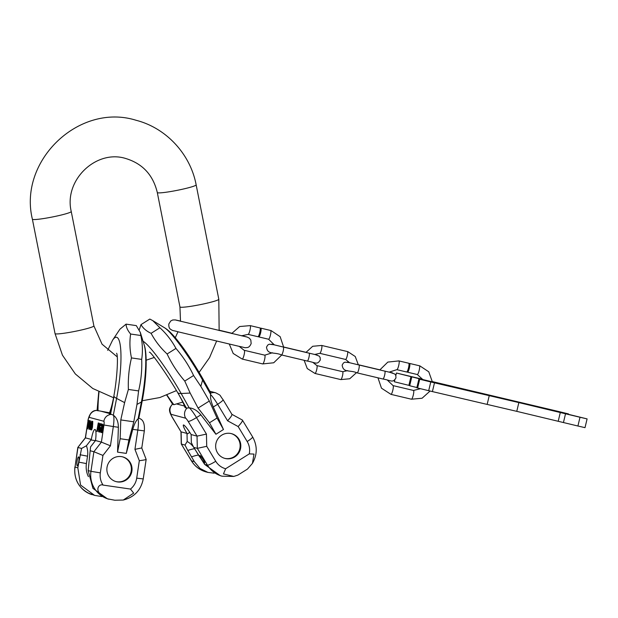 <?xml version="1.0" encoding="UTF-8"?>
<svg xmlns="http://www.w3.org/2000/svg" width="618" height="618" viewBox="0 0 618 618"><rect width="100%" height="100%" fill="white"/><g stroke="black" fill="none" stroke-linecap="round" stroke-linejoin="round"><path stroke-width="0.93" d="M180.974 431.75L172.26 417.189A3.6 0.471 57.8 0 1 171.086 414.315C169.17 410.568 169.656 407.154 172.553 404.079L173.843 404.697L182.573 402.171M210.553 392.847L210.599 394.578A11.703 1.537 57.8 0 1 217.636 404.28L227.594 420.796C230.931 417.111 232.329 414.941 231.796 414.284M139.228 329.842L140.989 324.62L149.819 319.066L152.754 320.618L159.923 327.764C166.512 333.867 171.858 340.757 175.945 348.428C183.075 356.671 188.953 365.701 193.588 375.52L200.827 386.358L209.324 401.02L198.084 408.081L190.151 393.063L181.159 393.511A14.399 5.129 150.7 0 1 177.822 392.785L186.373 408.05L189.44 407.88A11.703 1.537 57.8 0 1 196.485 417.575L206.443 434.091L197.042 436.13L191.147 434.554L191.333 442.604L193.712 447.386L204.651 464.396L220.332 475.721L222.094 476.192A25.207 24.743 -75 0 1 207.455 465.145L197.32 448.351L193.712 447.386M140.989 324.62C143.106 328.305 146.481 331.202 151.093 333.318L159.923 327.764M151.093 333.318C155.188 340.989 160.525 347.872 167.115 353.975C171.75 363.793 177.629 372.824 184.759 381.067L190.151 393.063M167.115 353.975L175.945 348.428M184.759 381.067L193.588 375.52M209.324 401.02L217.042 418.031L223.477 429.51L213.272 407.023C211.093 401.916 210.197 397.768 210.599 394.578M193.643 447.193A20.533 20.155 105 0 0 187.184 441.499L185.006 445.053L181.391 444.087L181.113 431.866L187.007 433.442A11.255 1.475 57.8 0 1 183.399 424.991A11.255 1.475 57.8 0 1 191.147 434.554M149.355 352.229C150.352 350.02 181.02 394.299 184.898 407.347L186.373 408.05M217.042 418.031L209.487 422.782L198.084 408.081M209.487 422.782L215.921 434.261L200.85 414.832C197.281 410.599 193.48 408.282 189.44 407.88M215.921 434.261L223.477 429.51M247.177 441.515A8.104 1.12 -31.1 0 0 252.623 436.926C257.49 445.763 257.428 454.585 252.422 463.392L247.478 469.07L237.899 475.095L233.782 476.447L223.469 473.913L225.624 468.753L249.27 453.882A17.103 16.786 105 0 0 247.177 441.515L238.154 426.559L227.594 420.796M238.988 439.29A12.808 12.569 105 0 0 218.177 438.456A12.808 12.569 105 0 0 224.929 458.417A12.808 12.569 105 0 0 238.988 439.29M252.422 463.392L254.006 454.083L249.27 453.882M214.145 473.187L207.926 472.407L199.977 468.444L194.322 461.631L187.787 450.452A64.797 8.984 148.9 0 1 194.639 448.699A20.533 20.155 105 0 0 194.346 448.22M191.619 456.81A64.797 8.984 148.9 0 1 198.478 455.049A22.047 21.645 105 0 0 200.556 457.938M238.154 426.559C241.491 422.874 242.889 420.704 242.356 420.039L252.623 436.926M187.184 441.499L187.007 433.442M198.478 455.049L194.639 448.699M201.445 459.05A4.504 0.587 57.8 0 1 199.877 455.466A4.504 0.587 57.8 0 1 203.098 459.498A4.504 0.587 57.8 0 1 204.666 463.083A4.504 0.587 57.8 0 1 201.445 459.05M185.006 445.053L187.787 450.452M171.086 414.315L185.686 418.224A3.6 0.471 57.8 0 1 188.189 421.453L197.042 436.13L197.32 448.351L206.729 446.312L206.443 434.091M180.974 431.773L181.267 444.01L191.526 460.881L194.322 461.631M224.597 458.324A12.808 12.569 105 0 0 238.324 439.112A12.808 12.569 105 0 0 231.217 433.589M120.155 438.718L120.788 419.923L124.612 402.627L128.382 389.44L138.602 390.924L136.972 404.419L133.797 421.808L128.899 439.985L120.155 438.718L117.544 452.129L118.378 427.285L113.326 426.551L110.444 445.802L101.398 442.117L103.955 425.006L113.326 426.551A11.703 2.217 -81.7 0 0 113.527 415.304L109.564 413.512M109.471 412.793L96.817 410.422A8.104 7.949 105 0 0 89.224 417.366L103.824 421.267C104.743 417.127 107.269 414.809 111.418 414.33M97.072 410.591L98.664 392.87A14.399 2.874 6 0 1 98.988 392.345L97.072 410.591M113.527 415.304C116.709 417.729 118.324 421.723 118.378 427.285M133.797 421.808L120.788 419.923M128.899 439.985L126.288 453.396L132.762 429.371C134.307 424.041 136.06 420.534 138.023 418.857L138.818 418.301C143.044 419.243 144.882 423.446 144.334 430.9L132.762 429.371M117.544 452.129L126.288 453.396M128.382 389.44C127.965 378.718 128.992 368.22 131.472 357.922C129.749 349.742 129.463 341.777 130.63 334.021C127.663 330.514 126.149 327.223 126.08 324.133L119.931 329.185L112.6 340.17A48.521 9.2 -81.7 0 0 112.553 340.24M126.08 324.133L136.3 325.616L140.332 332.445L140.85 335.504L130.63 334.021M138.602 390.924C141.082 380.626 142.109 370.12 141.692 359.406L131.472 357.922M141.692 359.406C142.858 351.65 142.58 343.678 140.85 335.504M89.224 417.366A3.6 0.68 -81.7 0 0 88.026 420.75L85.323 437.838L91.364 439.429L90.931 439.985L95.435 440.642M141.777 448.035L146.157 459.398L143.237 478.935C140.981 490.174 134.338 497.204 123.314 500.032L133.673 493.118L130.483 489.062L103.098 485.091A17.103 16.786 -75 0 1 100.325 472.863L102.936 455.427L93.89 451.735L101.398 442.117L95.504 440.541A11.255 2.132 -81.7 0 0 94.963 429.456A11.255 2.132 -81.7 0 0 91.364 439.429M88.528 425.215L89.092 425.362L89.015 429.286L89.958 422.782L89.965 420.904L89.031 420.464L87.764 428.954L88.528 425.215L89.324 425.346M90.9 426.791L91.734 421.19L89.973 428.421L90.552 420.873L89.595 428.877L90.135 429.402L90.9 426.791M92.793 421.468L92.005 421.26L90.73 429.749L91.526 429.958L92.484 427.208L92.793 421.468M96.987 431.418L98.262 422.936L96.787 431.364M98.038 427.756L98.625 427.919L98.579 431.843L99.513 425.339L99.506 423.454L98.532 423.006L97.265 431.495L98.038 427.756L98.865 427.895M100.495 430.298L100.904 427.586L100.386 427.447L100.201 430.591L99.877 431.07L99.405 430.375L100.193 425.138L100.827 424.744L101.143 425.956L101.213 424.288L100.672 423.577L99.861 425.431L99.15 430.684L99.714 432.152L100.495 430.298M100.888 432.469L101.955 423.925L100.888 432.469M101.924 427.486L101.792 432.708L102.634 430.87L103.314 426.35L102.82 424.342L102.109 427.509M89.316 424.296L88.691 424.133L89.1 421.422L89.795 421.8L89.641 424.342M92.036 422.395L92.739 422.774L92.692 424.45L91.997 428.398L91.093 428.714L92.036 422.395L92.63 422.558M98.857 426.853L98.2 426.675L98.61 423.963L99.343 424.35L99.197 426.899M102.07 427.71L102.719 425.254L103.09 426.86L101.924 431.804L102.07 427.71M107.007 467.463A12.808 12.569 -75 0 1 122.758 456.895A12.808 12.569 -75 0 1 131.897 471.078A12.808 12.569 -75 0 1 116.145 481.638A12.808 12.569 -75 0 1 107.007 467.463M138.023 418.857A11.703 2.217 -81.7 0 1 137.814 430.105L134.94 449.356L141.638 447.957M144.334 430.9L141.769 448.027M88.405 476.64A22.047 21.645 105 0 1 86.412 463.608A64.797 1.421 8.5 0 0 78.926 462.179L77.829 467.811L80.572 485.06L94.585 495.381L87.71 492.847M101.854 496.571L94.585 495.381M103.098 485.091C98.432 483.114 92.314 492.546 107.81 498.888L114.84 500.24L123.314 500.032M95.504 440.541L90.56 446.884L88.165 470.568L92.939 488.367L107.37 498.803L108.922 499.22M90.274 450.769L93.89 451.735L90.962 471.318L88.165 470.568M77.829 467.811L75.033 467.061L77.961 447.478L81.568 448.444L86.412 445.771L90.931 439.985M78.926 462.179L81.568 448.444M78.749 461.576A4.504 0.85 -81.7 0 0 78.571 456.895A4.504 0.85 -81.7 0 0 77.088 461.128A4.504 0.85 -81.7 0 0 77.273 465.802A4.504 0.85 -81.7 0 0 78.749 461.576M88.026 420.75L85.469 437.853L77.814 447.455L85.33 437.838M86.412 463.608L87.524 456.2A20.533 20.155 105 0 0 86.412 445.771M134.94 449.356L139.32 460.704C144.148 460.086 146.381 459.614 146.018 459.298M122.426 456.818A12.808 12.569 -75 0 1 131.232 470.901A12.808 12.569 -75 0 1 115.813 481.546M89.695 420.642L89.571 421.491M89.154 424.257L89 425.284M89.1 421.422L90.012 421.584M90.251 428.475L90.298 429.116M91.557 428.838L91.611 429.896M92.661 421.437L92.507 422.465M99.197 423.183L99.073 424.033M98.656 426.799L98.501 427.826M98.61 423.963L99.568 424.141M99.83 431.055L99.946 431.967M101.113 423.863L100.757 424.697M100.51 424.666L101.236 424.775M89.672 429.278L90.166 429.348M89.595 428.877L90.267 428.977M90.104 428.452L90.514 428.513M90.73 429.749L91.402 429.842M91.688 428.877L92.097 428.938M99.259 431.843L99.931 431.936M99.181 431.441L99.853 431.542M100.286 424.041L100.958 424.133M100.479 423.716L101.074 423.801M100.827 424.744L101.236 424.805M99.877 431.07L100.309 431.132M100.224 428.529L100.749 428.606M101.553 425.13L101.978 425.192M102.573 424.836L103.245 424.937M101.607 432.469L102.047 432.53M101.514 431.882L102.186 431.982M101.924 431.804L102.356 431.866M102.92 425.122L103.337 425.184M260.263 328.668A4.504 0.857 103.3 0 1 260.842 328.143A4.504 0.857 103.3 0 1 260.634 332.739A4.504 0.857 103.3 0 1 258.764 336.903L258.764 336.903A4.504 0.857 103.3 0 1 258.486 336.177M260.842 328.143A4.504 0.857 103.3 0 1 260.85 328.15L270.645 330.476A4.504 0.857 103.3 0 1 270.437 335.064A4.504 0.857 103.3 0 1 268.567 339.228A4.504 0.857 103.3 0 1 268.56 339.228L258.764 336.903M259.985 327.942A4.504 0.857 103.3 0 1 259.776 332.53A4.504 0.857 103.3 0 1 257.907 336.702A4.504 0.857 103.3 0 1 257.899 336.702L248.104 334.377A4.504 0.857 103.3 0 1 248.096 334.377A4.504 0.857 103.3 0 0 249.973 330.205A4.504 0.857 103.3 0 0 250.19 325.616A4.504 0.857 103.3 0 1 250.182 325.616A4.504 0.857 103.3 0 1 250.19 325.616L259.985 327.942A4.504 0.857 103.3 0 1 259.985 327.942L259.985 327.942M409.008 363.956A4.504 0.857 103.3 0 1 409.587 363.438A4.504 0.857 103.3 0 1 409.379 368.027A4.504 0.857 103.3 0 1 407.509 372.198A4.504 0.857 103.3 0 1 407.501 372.19A4.504 0.857 103.3 0 1 407.231 371.472M409.587 363.438A4.504 0.857 103.3 0 1 409.595 363.438L419.39 365.763A4.504 0.857 103.3 0 1 419.182 370.352A4.504 0.857 103.3 0 1 417.312 374.523A4.504 0.857 103.3 0 1 417.305 374.523L407.509 372.198M408.73 363.237A4.504 0.857 103.3 0 1 408.521 367.826A4.504 0.857 103.3 0 1 406.652 371.99A4.504 0.857 103.3 0 1 406.644 371.99L396.849 369.664A4.504 0.857 103.3 0 1 396.841 369.664A4.504 0.857 103.3 0 0 398.718 365.493A4.504 0.857 103.3 0 0 398.927 360.912A4.504 0.857 103.3 0 1 398.927 360.904A4.504 0.857 103.3 0 1 398.927 360.912L408.73 363.229A4.504 0.857 103.3 0 1 408.73 363.229A4.504 0.857 103.3 0 1 408.73 363.237M517.251 401.924L524.002 403.732L517.251 401.924M535.567 406.49L517.614 401.994L535.567 406.49M526.853 404.203L521.831 403.021L526.845 404.211M523.531 403.631L507.764 399.877L523.523 403.631M472.345 391.264L457.536 387.857L472.345 391.264M490.854 395.875L472.909 391.387L490.854 395.883M481.94 393.55L476.918 392.368L481.932 393.558M478.819 393.025L461.306 388.846L478.819 393.025M457.868 388.019L456.663 387.718L457.868 388.019M504.782 399.135L506.768 399.591L504.806 399.128M453.419 386.953L441.383 384.102L453.419 386.953M441.746 384.033L446.258 385.099L441.746 384.041M567.664 414.238L567.78 413.751L568.49 413.913L557.436 411.217L432.368 381.592M567.78 413.751L556.517 411.449M549.595 409.78L556.602 411.101M549.634 409.603L538.409 407.077M587.1 418.896L585.014 427.656L577.915 426.011L580.001 417.258L587.1 418.896L538.425 406.999M580.001 417.258L518.85 402.588L516.764 411.349L432.399 391.588L416.81 387.803L418.896 379.043L419.699 379.243L417.613 388.004M428.683 390.7L430.769 381.947L518.85 402.588M430.769 381.947L419.699 379.243M422.805 379.328L396.447 373.017L439.043 383.701L418.896 379.043M432.376 381.839L422.905 379.591M536.594 406.737L505.47 399.344L536.594 406.737M491.882 396.13L455.095 387.277L491.882 396.13M456.069 387.579L459.599 388.421L456.069 387.579M458.548 388.158L456.547 387.679L458.548 388.158M458.216 388.042L457.737 387.934L458.216 388.05M504.628 399.097L502.589 398.618L504.628 399.097M504.597 399.081L507.139 399.684L504.597 399.081M505.501 399.259L505.006 399.143L505.501 399.267M440.356 383.855L459.089 388.444L440.356 383.855M443.647 384.597L450.715 386.289L443.647 384.597M447.138 385.331L438.541 383.284L447.131 385.331M445.161 384.798L438.448 383.183L445.161 384.805M443.608 384.381L436.887 382.766L443.608 384.388M409.726 385.562L394.361 381.769L394.802 379.908M416.872 387.54L409.688 385.732L411.773 376.972M577.915 426.011L516.764 411.349M117.157 356.802L102.047 344.18L93.89 325.902A19.807 1.692 168.8 0 1 76.462 331.07A19.807 1.692 168.8 0 1 55.381 333.82A19.807 1.692 168.8 0 1 55.041 333.596L32.391 219.22C18.138 160.78 79.104 102.364 136.145 120.294C166.203 127.996 190.406 154.106 196.153 184.859A19.807 1.692 -11.2 0 1 178.726 190.027A19.807 1.692 -11.2 0 1 157.644 192.777A19.807 1.692 -11.2 0 1 157.304 192.553C153.102 175.025 142.634 163.7 125.91 158.556C96.308 149.038 63.631 180.155 71.248 211.526A19.807 1.692 168.8 0 1 53.812 216.694A19.807 1.692 168.8 0 1 32.739 219.444A19.807 1.692 168.8 0 1 32.391 219.22M180.495 321.275L179.946 306.93A19.807 1.692 -11.2 0 0 180.294 307.154A19.807 1.692 -11.2 0 0 201.375 304.404A19.807 1.692 -11.2 0 0 218.803 299.236L196.153 184.859M166.968 395.08A41.862 5.485 -122.2 0 0 173.843 404.697M210.823 393.11A8.104 7.949 -75 0 1 215.736 392.824L209.811 391.24M200.827 386.358L202.588 380.039A14.399 5.129 -29.3 0 0 202.472 378.146L210.8 393.002M152.754 320.618L164.674 327.857A48.521 6.365 57.8 0 1 202.588 380.039L210.63 394.392M143.044 341.213A48.521 6.365 57.8 0 1 181.159 393.511L189.193 407.865M215.736 392.824C221.908 396.099 218.842 394.222 223.083 399.699A8.104 1.12 148.9 0 1 217.636 404.28L213.272 407.023M172.26 417.189A8.104 1.12 148.9 0 1 172.121 417.104L180.981 431.789M188.189 421.453A8.104 1.12 -31.1 0 0 196.485 417.575L200.85 414.832M185.686 418.224A8.104 7.949 -75 0 1 187.154 407.988M184.334 406.003L177.072 404.064M185.423 407.795A41.862 5.485 -122.2 0 0 177.822 392.785M166.875 395.111L172.893 404.442M225.624 468.753A17.103 16.786 -75 0 1 215.744 461.267L206.729 446.312M206.165 471.936A25.207 24.743 -75 0 1 191.526 460.881A8.104 1.12 148.9 0 1 191.387 460.789C194.886 466.42 199.807 470.136 206.165 471.936L207.926 472.407M187.015 434.145L189.788 432.407M204.651 464.396L207.455 465.145A8.104 1.12 148.9 0 0 215.744 461.267M107.679 350.321L112.6 340.17A48.521 9.2 -81.7 0 1 116.655 337.297A48.521 9.2 98.3 0 1 116.593 398.401A14.399 3.492 -169 0 1 114.029 396.37A41.862 7.934 98.3 0 1 109.602 413.944M142.163 401.152C146.651 378.278 147.463 353.527 144.141 344.751A48.521 9.2 98.3 0 1 141.406 402.001A14.399 3.492 11 0 0 142.163 401.152L138.818 418.301M101.63 411.387L109.247 413.427M114.029 396.37L110.552 414.199M98.023 410.846A41.862 7.934 98.3 0 1 98.988 392.345M124.612 402.627L116.593 398.401L113.326 415.157M136.972 404.419L141.406 402.001L138.138 418.757M103.955 425.006A3.6 0.68 -81.7 0 0 103.824 421.267M130.483 489.062A17.103 16.786 105 0 0 136.717 478.139L139.32 460.704M110.444 445.802L102.936 455.427M143.237 478.935L136.717 478.139M107.81 498.888A25.207 24.743 -75 0 1 90.962 471.318L100.325 472.863M77.814 447.463L75.033 467.061A25.207 24.743 -75 0 0 91.881 494.632M87.524 456.2A64.797 1.421 8.5 0 0 80.031 454.763M270.638 330.468A4.504 0.857 103.3 0 1 270.645 330.476A4.504 0.857 103.3 0 1 270.653 330.476L271.109 330.591L270.645 330.476M281.738 354.995L273.72 362.774L262.681 363.925A4.504 0.857 -76.7 0 0 264.55 359.753A4.504 0.857 -76.7 0 0 264.767 355.165A4.504 0.857 -76.7 0 0 264.759 355.165L272.43 352.762M262.681 363.925L242.217 359.066A4.504 0.857 -76.7 0 0 244.087 354.902A4.504 0.857 -76.7 0 0 244.303 350.313A4.504 0.857 -76.7 0 0 244.295 350.313A4.504 0.857 -76.7 0 0 244.295 350.306M271.619 344.211L283.353 347.053A4.048 0.772 103.3 0 1 283.16 351.194A4.048 0.772 103.3 0 1 281.476 354.933L307.27 361.051A4.048 0.772 103.3 0 0 308.954 357.312A4.048 0.772 103.3 0 0 309.147 353.172L317.065 355.01M305.477 352.299A4.048 0.772 -76.7 0 0 305.323 352.152L283.639 347.007M321.669 345.447L321.669 345.447A4.048 0.772 103.3 0 1 321.677 345.447A4.048 0.772 103.3 0 1 321.484 349.579A4.048 0.772 103.3 0 1 319.8 353.326L345.593 359.452A4.048 0.772 103.3 0 1 345.593 359.444A4.048 0.772 103.3 0 0 347.277 355.698A4.048 0.772 103.3 0 0 347.471 351.565L347.463 351.565A4.048 0.772 103.3 0 1 347.471 351.565L321.669 345.447L312.685 346.289L305.972 352.422M312.863 362.372L316.872 365.586A4.048 0.772 -76.7 0 0 316.872 365.586L316.872 365.586A4.048 0.772 -76.7 0 1 316.686 369.719A4.048 0.772 -76.7 0 1 315.002 373.465A4.048 0.772 -76.7 0 0 315.002 373.465L307.262 368.567L304.133 360.309M315.002 373.465L340.796 379.591A4.048 0.772 -76.7 0 0 340.796 379.591A4.048 0.772 -76.7 0 0 342.48 375.837A4.048 0.772 -76.7 0 0 342.673 371.704A4.048 0.772 -76.7 0 0 342.666 371.704A4.048 0.772 -76.7 0 0 342.658 371.704M347.277 362.163L359.012 364.999A4.048 0.772 103.3 0 1 358.826 369.147A4.048 0.772 103.3 0 1 357.142 372.886L382.936 379.004A4.048 0.772 103.3 0 0 384.62 375.265A4.048 0.772 103.3 0 0 384.805 371.124L392.716 372.963M419.383 365.763A4.504 0.857 103.3 0 1 419.39 365.763L419.854 365.879L419.39 365.763M430.074 391.039L422.079 398.239L411.426 399.213A4.504 0.857 -76.7 0 0 411.426 399.213A4.504 0.857 -76.7 0 0 413.295 395.041A4.504 0.857 -76.7 0 0 413.512 390.46A4.504 0.857 -76.7 0 0 413.504 390.452A4.504 0.857 -76.7 0 0 413.496 390.452M411.426 399.213L390.962 394.361A4.504 0.857 -76.7 0 0 390.962 394.361A4.504 0.857 -76.7 0 0 392.832 390.19A4.504 0.857 -76.7 0 0 393.048 385.601A4.504 0.857 -76.7 0 0 393.04 385.601A4.504 0.857 -76.7 0 0 393.033 385.601L413.504 390.452L420.495 388.707M568.359 414.4L568.475 413.913L568.375 414.408M408.877 385.362L410.962 376.601M432.399 391.588L434.485 382.828M489.263 395.566L487.177 404.326M558.201 421.321L560.287 412.569M563.431 422.573L565.516 413.821M179.946 306.93L157.304 192.553M146.157 360.209L154.199 357.474M175.265 337.76L177.969 331.773M113.473 397.714L92.77 388.49L75.334 373.952L62.449 355.188L55.041 333.596M142.24 400.742L159.869 397.536L176.431 390.607M199.143 372.353L209.533 357.652L216.617 341.082M219.143 330.576L218.803 299.236M71.248 211.526L93.89 325.902M146.149 359.699L146.366 360.163M223.083 399.699L231.943 414.384M172.669 403.786C169.633 408.004 167.702 409.24 172.121 417.104M164.674 327.857C173.882 333.11 189.456 355.489 202.472 378.146M166.76 395.157L172.623 404.257M242.418 420.07L231.912 414.338M181.267 444.01L191.387 460.789M222.094 476.192L233.782 476.447M109.17 413.651C115.805 397.93 119.019 357.243 116.624 353.264L116.64 353.311M144.141 344.751L140.332 332.445M96.841 410.406C92.337 410.259 89.355 413.689 87.887 420.688M98.772 391.889L98.664 392.87M74.894 466.999C73.812 479.777 79.042 488.83 90.576 494.168M241.708 335.651L247.177 337.049L249.471 338.255L250.823 340.078L251.155 343.562C250.112 346.057 248.815 347.386 247.254 347.54C243.608 347.888 246.041 347.695 239.011 346.327L178.44 331.889C171.557 329.942 173.65 331.217 170.537 329.255C169.216 328.405 168.652 326.636 168.845 323.948L170.715 320.989L172.754 319.969L175.342 319.923L180.518 321.066M246.698 336.972L175.806 320.078M231.858 333.249L219.212 330.197M274.346 344.89L268.567 339.228M283.639 347.123L280.163 336.694L271.109 330.591M264.759 355.165L244.087 350.259L239.205 346.374M242.217 359.066L233.21 353.488L229.301 344.071M231.688 333.535L239.668 326.536L250.182 325.616M241.491 335.813L248.104 334.377M281.476 354.933C274.068 351.696 267.563 355.211 266.497 347.146L267.756 345.045L269.239 344.211L274.322 344.805M307.27 361.051C315.96 362.596 317.034 365.246 320.309 359.939L320.132 357.505L319.182 356.084L314.755 354.415M306.034 352.314L305.323 352.152M283.353 347.053L309.147 353.172M347.71 370.622L342.666 371.704L316.872 365.586M349.641 362.751L345.593 359.452M314.678 354.469L319.8 353.326M340.796 379.591L349.734 378.764L356.431 372.716M358.34 364.844L355.242 356.516L347.849 351.665M357.142 372.886C349.734 369.649 343.229 373.164 342.156 365.091L343.415 362.998L344.898 362.163L349.603 362.666M379.869 369.834L358.34 364.728M382.936 379.004C391.619 380.541 392.693 383.199 395.968 377.892L395.798 375.458L394.848 374.037L389.185 372.067M359.012 364.999L384.805 371.124M422.936 379.684L417.312 374.523M432.376 381.939L428.768 371.797L419.854 365.879M390.962 394.361L381.476 388.181L377.969 377.83M379.815 369.943L387.834 362.086L398.927 360.904M387.285 380.031L393.04 385.601M389.116 372.136L396.849 369.664M395.837 375.566L396.447 373.017"/></g></svg>
